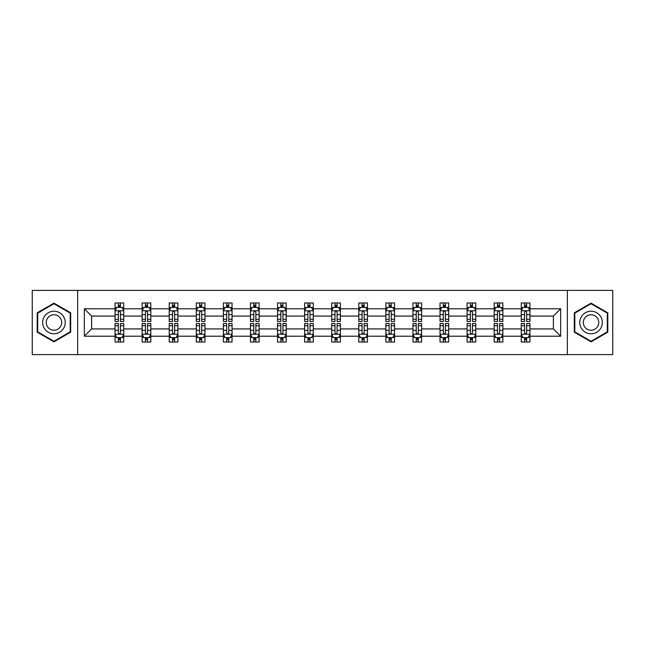 <?xml version="1.0" encoding="UTF-8"?>
<svg xmlns="http://www.w3.org/2000/svg" width="645" height="645" viewBox="0 0 645 645"><rect width="100%" height="100%" fill="white"/><g stroke="black" fill="none" stroke-linecap="round" stroke-linejoin="round"><path stroke-width="0.97" d="M567.358 290.387L32.25 290.387L32.25 354.613L612.75 354.613L612.75 290.387L567.358 290.387L567.358 354.613M529.948 336.214L529.948 328.926L553.378 328.926L560.674 336.214L529.948 336.214L529.948 342.027L526.651 342.027L526.651 337.601M77.642 354.613L77.642 290.387M521.265 336.214L502.866 336.214L502.866 328.926L521.265 328.926L521.265 342.027L529.948 342.027L529.948 337.391L528.311 337.391M502.866 336.214L502.866 342.027L499.569 342.027L499.569 337.601M494.183 336.214L475.784 336.214L475.784 328.926L494.183 328.926L494.183 342.027L502.866 342.027L502.866 337.391L501.229 337.391M475.784 336.214L475.784 342.027L472.487 342.027L472.487 337.601M467.101 336.214L448.702 336.214L448.702 328.926L467.101 328.926L467.101 342.027L475.784 342.027L475.784 337.391L474.156 337.391M448.702 336.214L448.702 342.027L445.405 342.027L445.405 337.601M440.027 336.214L421.62 336.214L421.62 328.926L440.027 328.926L440.027 342.027L448.702 342.027L448.702 337.391L447.074 337.391M421.62 336.214L421.62 342.027L418.323 342.027L418.323 337.601M412.945 336.214L394.538 336.214L394.538 328.926L412.945 328.926L412.945 342.027L421.62 342.027L421.62 337.391L419.992 337.391M394.538 336.214L394.538 342.027L391.241 342.027L391.241 337.601M385.863 336.214L367.465 336.214L367.465 328.926L385.863 328.926L385.863 342.027L394.538 342.027L394.538 337.391L392.91 337.391M367.465 336.214L367.465 342.027L364.159 342.027L364.159 337.601M358.781 336.214L340.383 336.214L340.383 328.926L358.781 328.926L358.781 342.027L367.465 342.027L367.465 337.391L365.828 337.391M340.383 336.214L340.383 342.027L337.085 342.027L337.085 337.601M331.699 336.214L313.301 336.214L313.301 328.926L331.699 328.926L331.699 342.027L340.383 342.027L340.383 337.391L338.746 337.391M313.301 336.214L313.301 342.027L310.003 342.027L310.003 337.601M304.617 336.214L286.219 336.214L286.219 328.926L304.617 328.926L304.617 342.027L313.301 342.027L313.301 337.391L311.664 337.391M286.219 336.214L286.219 342.027L282.921 342.027L282.921 337.601M277.535 336.214L259.137 336.214L259.137 328.926L277.535 328.926L277.535 342.027L286.219 342.027L286.219 337.391L284.59 337.391M259.137 336.214L259.137 342.027L255.839 342.027L255.839 337.601M250.462 336.214L232.055 336.214L232.055 328.926L250.462 328.926L250.462 342.027L259.137 342.027L259.137 337.391L257.508 337.391M232.055 336.214L232.055 342.027L228.757 342.027L228.757 337.601M223.38 336.214L204.973 336.214L204.973 328.926L223.38 328.926L223.38 342.027L232.055 342.027L232.055 337.391L230.426 337.391M204.973 336.214L204.973 342.027L201.675 342.027L201.675 337.601M196.298 336.214L177.899 336.214L177.899 328.926L196.298 328.926L196.298 342.027L204.973 342.027L204.973 337.391L203.344 337.391M177.899 336.214L177.899 342.027L174.602 342.027L174.602 337.601M169.216 336.214L150.817 336.214L150.817 328.926L169.216 328.926L169.216 342.027L177.899 342.027L177.899 337.391L176.262 337.391M150.817 336.214L150.817 342.027L147.52 342.027L147.52 337.601M142.134 336.214L123.735 336.214L123.735 328.926L142.134 328.926L142.134 342.027L150.817 342.027L150.817 337.391L149.18 337.391M123.735 336.214L123.735 342.027L120.438 342.027L120.438 337.601M115.052 336.214L84.326 336.214L84.326 308.786L115.052 308.786L115.052 316.074L91.622 316.074L91.622 328.926L115.052 328.926L115.052 342.027L123.735 342.027L123.735 337.391L122.099 337.391M116.689 307.609L115.052 307.609L115.052 302.973L115.052 308.786M118.349 307.399L118.349 302.973L115.052 302.973L123.735 302.973L123.735 308.786L142.134 308.786L142.134 302.973L150.817 302.973L150.817 308.786L169.216 308.786L169.216 302.973L177.899 302.973L177.899 308.786L196.298 308.786L196.298 302.973L204.973 302.973L204.973 308.786L223.38 308.786L223.38 302.973L232.055 302.973L232.055 308.786L250.462 308.786L250.462 302.973L259.137 302.973L259.137 308.786L277.535 308.786L277.535 302.973L286.219 302.973L286.219 308.786L304.617 308.786L304.617 302.973L313.301 302.973L313.301 308.786L331.699 308.786L331.699 302.973L340.383 302.973L340.383 308.786L358.781 308.786L358.781 302.973L367.465 302.973L367.465 308.786L385.863 308.786L385.863 302.973L394.538 302.973L394.538 308.786L412.945 308.786L412.945 302.973L421.62 302.973L421.62 308.786L440.027 308.786L440.027 302.973L448.702 302.973L448.702 308.786L467.101 308.786L467.101 302.973L475.784 302.973L475.784 308.786L494.183 308.786L494.183 302.973L502.866 302.973L502.866 308.786L521.265 308.786L521.265 302.973L529.948 302.973L529.948 308.786L560.674 308.786L560.674 336.214M521.265 308.786L521.265 316.074L502.866 316.074L502.866 308.786M494.183 308.786L494.183 316.074L475.784 316.074L475.784 308.786M467.101 308.786L467.101 316.074L448.702 316.074L448.702 308.786M440.027 308.786L440.027 316.074L421.62 316.074L421.62 308.786M412.945 308.786L412.945 316.074L394.538 316.074L394.538 308.786M385.863 308.786L385.863 316.074L367.465 316.074L367.465 308.786M358.781 308.786L358.781 316.074L340.383 316.074L340.383 308.786M331.699 308.786L331.699 316.074L313.301 316.074L313.301 308.786M304.617 308.786L304.617 316.074L286.219 316.074L286.219 308.786M277.535 308.786L277.535 316.074L259.137 316.074L259.137 308.786M250.462 308.786L250.462 316.074L232.055 316.074L232.055 308.786M223.38 308.786L223.38 316.074L204.973 316.074L204.973 308.786M196.298 308.786L196.298 316.074L177.899 316.074L177.899 308.786M169.216 308.786L169.216 316.074L150.817 316.074L150.817 308.786M142.134 308.786L142.134 316.074L123.735 316.074L123.735 308.786M84.326 308.786L91.622 316.074M553.378 328.926L553.378 316.074L529.948 316.074L529.948 308.786M524.562 307.31L526.651 307.31M497.48 307.31L499.569 307.31M470.399 307.31L472.487 307.31M443.325 307.31L445.405 307.31M416.243 307.31L418.323 307.31M389.161 307.31L391.241 307.31M362.079 307.31L364.159 307.31M334.997 307.31L337.085 307.31M307.915 307.31L310.003 307.31M280.841 307.31L282.921 307.31M253.759 307.31L255.839 307.31M226.677 307.31L228.757 307.31M199.595 307.31L201.675 307.31M172.513 307.31L174.602 307.31M145.431 307.31L147.52 307.31M118.349 307.31L120.438 307.31M118.349 337.69L120.438 337.69M145.431 337.69L147.52 337.69M172.513 337.69L174.602 337.69M199.595 337.69L201.675 337.69M226.677 337.69L228.757 337.69M253.759 337.69L255.839 337.69M280.841 337.69L282.921 337.69M307.915 337.69L310.003 337.69M334.997 337.69L337.085 337.69M362.079 337.69L364.159 337.69M389.161 337.69L391.241 337.69M416.243 337.69L418.323 337.69M443.325 337.69L445.405 337.69M470.399 337.69L472.487 337.69M497.48 337.69L499.569 337.69M524.562 337.69L526.651 337.69M91.622 328.926L84.326 336.214M560.674 308.786L553.378 316.074M70.7 312.825L53.946 303.158L37.2 312.825L37.2 332.175L53.946 341.842L70.7 332.175L70.7 312.825M574.3 312.825L574.3 332.175L591.054 341.842L607.8 332.175L607.8 312.825L591.054 303.158L574.3 312.825M120.438 305.23L118.349 305.23M115.052 319.283L115.052 321.46L118.349 321.46L118.349 319.283L115.052 319.283L115.052 316.074M123.735 316.074L123.735 321.46L120.438 321.46L120.438 312.172C119.744 310.834 119.051 310.834 118.349 312.172L118.349 319.283M122.099 307.609L123.735 307.609L123.735 302.973L120.438 302.973L120.438 307.399M123.735 310.866L122.002 307.399L116.793 307.399L115.052 310.866M118.349 339.77L120.438 339.77M123.735 325.717L123.735 323.54L120.438 323.54L120.438 325.717L123.735 325.717L123.735 328.926M115.052 328.926L115.052 323.54L118.349 323.54L118.349 332.828C119.043 334.166 119.744 334.166 120.438 332.828L120.438 325.717M116.689 337.391L115.052 337.391L115.052 342.027L118.349 342.027L118.349 337.601M115.052 334.134L116.793 337.601L122.002 337.601L123.735 334.134M147.52 305.23L145.431 305.23M143.77 307.609L142.134 307.609L142.134 302.973L145.431 302.973L145.431 307.399M142.134 319.283L142.134 321.46L145.431 321.46L145.431 319.283L142.134 319.283L142.134 316.074M150.817 316.074L150.817 321.46L147.52 321.46L147.52 312.172C146.826 310.834 146.133 310.834 145.431 312.172L145.431 319.283M149.18 307.609L150.817 307.609L150.817 302.973L147.52 302.973L147.52 307.399M150.817 310.866L149.076 307.399L143.867 307.399L142.134 310.866M174.602 305.23L172.513 305.23M170.844 307.609L169.216 307.609L169.216 302.973L172.513 302.973L172.513 307.399M169.216 319.283L169.216 321.46L172.513 321.46L172.513 319.283L169.216 319.283L169.216 316.074M177.899 316.074L177.899 321.46L174.602 321.46L174.602 312.172C173.9 310.834 173.207 310.834 172.513 312.172L172.513 319.283M176.262 307.609L177.899 307.609L177.899 302.973L174.602 302.973L174.602 307.399M177.899 310.866L176.158 307.399L170.949 307.399L169.216 310.866M145.431 339.77L147.52 339.77M150.817 325.717L150.817 323.54L147.52 323.54L147.52 325.717L150.817 325.717L150.817 328.926M142.134 328.926L142.134 323.54L145.431 323.54L145.431 332.828C146.125 334.166 146.818 334.166 147.52 332.828L147.52 325.717M143.77 337.391L142.134 337.391L142.134 342.027L145.431 342.027L145.431 337.601M142.134 334.134L143.867 337.601L149.076 337.601L150.817 334.134M172.513 339.77L174.602 339.77M177.899 325.717L177.899 323.54L174.602 323.54L174.602 325.717L177.899 325.717L177.899 328.926M169.216 328.926L169.216 323.54L172.513 323.54L172.513 332.828C173.207 334.166 173.9 334.166 174.602 332.828L174.602 325.717M170.844 337.391L169.216 337.391L169.216 342.027L172.513 342.027L172.513 337.601M169.216 334.134L170.949 337.601L176.158 337.601L177.899 334.134M44.174 316.856A11.287 11.287 0 0 0 48.311 332.272A11.287 11.287 0 0 0 63.718 328.144A11.287 11.287 0 0 0 59.59 312.728A11.287 11.287 0 0 0 44.174 316.856M47.262 318.638A7.724 7.724 0 0 0 50.084 329.192A7.724 7.724 0 0 0 60.638 326.362A7.724 7.724 0 0 0 57.808 315.808A7.724 7.724 0 0 0 47.262 318.638M70.184 313.131L70.184 331.869L53.946 341.245L37.716 331.869L37.716 313.131L53.946 303.755L70.184 313.131M581.282 316.856A11.287 11.287 0 0 0 585.41 332.272A11.287 11.287 0 0 0 600.826 328.144A11.287 11.287 0 0 0 596.69 312.728A11.287 11.287 0 0 0 581.282 316.856M584.362 318.638A7.724 7.724 0 0 0 587.192 329.192A7.724 7.724 0 0 0 597.738 326.362A7.724 7.724 0 0 0 594.916 315.808A7.724 7.724 0 0 0 584.362 318.638M607.284 313.131L607.284 331.869L591.054 341.245L574.816 331.869L574.816 313.131L591.054 303.755L607.284 313.131M201.675 305.23L199.595 305.23M197.926 307.609L196.298 307.609L196.298 302.973L199.595 302.973L199.595 307.399M196.298 319.283L196.298 321.46L199.595 321.46L199.595 319.283L196.298 319.283L196.298 316.074M204.973 316.074L204.973 321.46L201.675 321.46L201.675 312.172C200.982 310.834 200.289 310.834 199.595 312.172L199.595 319.283M203.344 307.609L204.973 307.609L204.973 302.973L201.675 302.973L201.675 307.399M204.973 310.866L203.24 307.399L198.031 307.399L196.298 310.866M199.595 339.77L201.675 339.77M204.973 325.717L204.973 323.54L201.675 323.54L201.675 325.717L204.973 325.717L204.973 328.926M196.298 328.926L196.298 323.54L199.595 323.54L199.595 332.828C200.289 334.166 200.982 334.166 201.675 332.828L201.675 325.717M197.926 337.391L196.298 337.391L196.298 342.027L199.595 342.027L199.595 337.601M196.298 334.134L198.031 337.601L203.24 337.601L204.973 334.134M228.757 305.23L226.677 305.23M225.008 307.609L223.38 307.609L223.38 302.973L226.677 302.973L226.677 307.399M223.38 319.283L223.38 321.46L226.677 321.46L226.677 319.283L223.38 319.283L223.38 316.074M232.055 316.074L232.055 321.46L228.757 321.46L228.757 312.172C228.064 310.834 227.371 310.834 226.677 312.172L226.677 319.283M230.426 307.609L232.055 307.609L232.055 302.973L228.757 302.973L228.757 307.399M232.055 310.866L230.321 307.399L225.113 307.399L223.38 310.866M226.677 339.77L228.757 339.77M232.055 325.717L232.055 323.54L228.757 323.54L228.757 325.717L232.055 325.717L232.055 328.926M223.38 328.926L223.38 323.54L226.677 323.54L226.677 332.828C227.371 334.166 228.064 334.166 228.757 332.828L228.757 325.717M225.008 337.391L223.38 337.391L223.38 342.027L226.677 342.027L226.677 337.601M223.38 334.134L225.113 337.601L230.321 337.601L232.055 334.134M255.839 305.23L253.759 305.23M252.09 307.609L250.462 307.609L250.462 302.973L253.759 302.973L253.759 307.399M250.462 319.283L250.462 321.46L253.759 321.46L253.759 319.283L250.462 319.283L250.462 316.074M259.137 316.074L259.137 321.46L255.839 321.46L255.839 312.172C255.146 310.834 254.453 310.834 253.759 312.172L253.759 319.283M257.508 307.609L259.137 307.609L259.137 302.973L255.839 302.973L255.839 307.399M259.137 310.866L257.403 307.399L252.195 307.399L250.462 310.866M253.759 339.77L255.839 339.77M259.137 325.717L259.137 323.54L255.839 323.54L255.839 325.717L259.137 325.717L259.137 328.926M250.462 328.926L250.462 323.54L253.759 323.54L253.759 332.828C254.453 334.166 255.146 334.166 255.839 332.828L255.839 325.717M252.09 337.391L250.462 337.391L250.462 342.027L253.759 342.027L253.759 337.601M250.462 334.134L252.195 337.601L257.403 337.601L259.137 334.134M282.921 305.23L280.841 305.23M279.172 307.609L277.535 307.609L277.535 302.973L280.841 302.973L280.841 307.399M277.535 319.283L277.535 321.46L280.841 321.46L280.841 319.283L277.535 319.283L277.535 316.074M286.219 316.074L286.219 321.46L282.921 321.46L282.921 312.172C282.228 310.834 281.534 310.834 280.841 312.172L280.841 319.283M284.59 307.609L286.219 307.609L286.219 302.973L282.921 302.973L282.921 307.399M286.219 310.866L284.485 307.399L279.277 307.399L277.535 310.866M280.841 339.77L282.921 339.77M286.219 325.717L286.219 323.54L282.921 323.54L282.921 325.717L286.219 325.717L286.219 328.926M277.535 328.926L277.535 323.54L280.841 323.54L280.841 332.828C281.534 334.166 282.228 334.166 282.921 332.828L282.921 325.717M279.172 337.391L277.535 337.391L277.535 342.027L280.841 342.027L280.841 337.601M277.535 334.134L279.277 337.601L284.485 337.601L286.219 334.134M310.003 305.23L307.915 305.23M306.254 307.609L304.617 307.609L304.617 302.973L307.915 302.973L307.915 307.399M304.617 319.283L304.617 321.46L307.915 321.46L307.915 319.283L304.617 319.283L304.617 316.074M313.301 316.074L313.301 321.46L310.003 321.46L310.003 312.172C309.31 310.834 308.616 310.834 307.915 312.172L307.915 319.283M311.664 307.609L313.301 307.609L313.301 302.973L310.003 302.973L310.003 307.399M313.301 310.866L311.567 307.399L306.359 307.399L304.617 310.866M307.915 339.77L310.003 339.77M313.301 325.717L313.301 323.54L310.003 323.54L310.003 325.717L313.301 325.717L313.301 328.926M304.617 328.926L304.617 323.54L307.915 323.54L307.915 332.828C308.608 334.166 309.31 334.166 310.003 332.828L310.003 325.717M306.254 337.391L304.617 337.391L304.617 342.027L307.915 342.027L307.915 337.601M304.617 334.134L306.359 337.601L311.567 337.601L313.301 334.134M337.085 305.23L334.997 305.23M333.336 307.609L331.699 307.609L331.699 302.973L334.997 302.973L334.997 307.399M331.699 319.283L331.699 321.46L334.997 321.46L334.997 319.283L331.699 319.283L331.699 316.074M340.383 316.074L340.383 321.46L337.085 321.46L337.085 312.172C336.392 310.834 335.69 310.834 334.997 312.172L334.997 319.283M338.746 307.609L340.383 307.609L340.383 302.973L337.085 302.973L337.085 307.399M340.383 310.866L338.641 307.399L333.433 307.399L331.699 310.866M334.997 339.77L337.085 339.77M340.383 325.717L340.383 323.54L337.085 323.54L337.085 325.717L340.383 325.717L340.383 328.926M331.699 328.926L331.699 323.54L334.997 323.54L334.997 332.828C335.69 334.166 336.384 334.166 337.085 332.828L337.085 325.717M333.336 337.391L331.699 337.391L331.699 342.027L334.997 342.027L334.997 337.601M331.699 334.134L333.433 337.601L338.641 337.601L340.383 334.134M364.159 305.23L362.079 305.23M360.41 307.609L358.781 307.609L358.781 302.973L362.079 302.973L362.079 307.399M358.781 319.283L358.781 321.46L362.079 321.46L362.079 319.283L358.781 319.283L358.781 316.074M367.465 316.074L367.465 321.46L364.159 321.46L364.159 312.172C363.466 310.834 362.772 310.834 362.079 312.172L362.079 319.283M365.828 307.609L367.465 307.609L367.465 302.973L364.159 302.973L364.159 307.399M367.465 310.866L365.723 307.399L360.515 307.399L358.781 310.866M362.079 339.77L364.159 339.77M367.465 325.717L367.465 323.54L364.159 323.54L364.159 325.717L367.465 325.717L367.465 328.926M358.781 328.926L358.781 323.54L362.079 323.54L362.079 332.828C362.772 334.166 363.466 334.166 364.159 332.828L364.159 325.717M360.41 337.391L358.781 337.391L358.781 342.027L362.079 342.027L362.079 337.601M358.781 334.134L360.515 337.601L365.723 337.601L367.465 334.134M391.241 305.23L389.161 305.23M387.492 307.609L385.863 307.609L385.863 302.973L389.161 302.973L389.161 307.399M385.863 319.283L385.863 321.46L389.161 321.46L389.161 319.283L385.863 319.283L385.863 316.074M394.538 316.074L394.538 321.46L391.241 321.46L391.241 312.172C390.548 310.834 389.854 310.834 389.161 312.172L389.161 319.283M392.91 307.609L394.538 307.609L394.538 302.973L391.241 302.973L391.241 307.399M394.538 310.866L392.805 307.399L387.597 307.399L385.863 310.866M389.161 339.77L391.241 339.77M394.538 325.717L394.538 323.54L391.241 323.54L391.241 325.717L394.538 325.717L394.538 328.926M385.863 328.926L385.863 323.54L389.161 323.54L389.161 332.828C389.854 334.166 390.548 334.166 391.241 332.828L391.241 325.717M387.492 337.391L385.863 337.391L385.863 342.027L389.161 342.027L389.161 337.601M385.863 334.134L387.597 337.601L392.805 337.601L394.538 334.134M418.323 305.23L416.243 305.23M414.574 307.609L412.945 307.609L412.945 302.973L416.243 302.973L416.243 307.399M412.945 319.283L412.945 321.46L416.243 321.46L416.243 319.283L412.945 319.283L412.945 316.074M421.62 316.074L421.62 321.46L418.323 321.46L418.323 312.172C417.629 310.834 416.936 310.834 416.243 312.172L416.243 319.283M419.992 307.609L421.62 307.609L421.62 302.973L418.323 302.973L418.323 307.399M421.62 310.866L419.887 307.399L414.679 307.399L412.945 310.866M416.243 339.77L418.323 339.77M421.62 325.717L421.62 323.54L418.323 323.54L418.323 325.717L421.62 325.717L421.62 328.926M412.945 328.926L412.945 323.54L416.243 323.54L416.243 332.828C416.936 334.166 417.629 334.166 418.323 332.828L418.323 325.717M414.574 337.391L412.945 337.391L412.945 342.027L416.243 342.027L416.243 337.601M412.945 334.134L414.679 337.601L419.887 337.601L421.62 334.134M445.405 305.23L443.325 305.23M441.656 307.609L440.027 307.609L440.027 302.973L443.325 302.973L443.325 307.399M440.027 319.283L440.027 321.46L443.325 321.46L443.325 319.283L440.027 319.283L440.027 316.074M448.702 316.074L448.702 321.46L445.405 321.46L445.405 312.172C444.711 310.834 444.018 310.834 443.325 312.172L443.325 319.283M447.074 307.609L448.702 307.609L448.702 302.973L445.405 302.973L445.405 307.399M448.702 310.866L446.969 307.399L441.76 307.399L440.027 310.866M443.325 339.77L445.405 339.77M448.702 325.717L448.702 323.54L445.405 323.54L445.405 325.717L448.702 325.717L448.702 328.926M440.027 328.926L440.027 323.54L443.325 323.54L443.325 332.828C444.018 334.166 444.711 334.166 445.405 332.828L445.405 325.717M441.656 337.391L440.027 337.391L440.027 342.027L443.325 342.027L443.325 337.601M440.027 334.134L441.76 337.601L446.969 337.601L448.702 334.134M472.487 305.23L470.399 305.23M468.738 307.609L467.101 307.609L467.101 302.973L470.399 302.973L470.399 307.399M467.101 319.283L467.101 321.46L470.399 321.46L470.399 319.283L467.101 319.283L467.101 316.074M475.784 316.074L475.784 321.46L472.487 321.46L472.487 312.172C471.793 310.834 471.1 310.834 470.399 312.172L470.399 319.283M474.156 307.609L475.784 307.609L475.784 302.973L472.487 302.973L472.487 307.399M475.784 310.866L474.051 307.399L468.842 307.399L467.101 310.866M470.399 339.77L472.487 339.77M475.784 325.717L475.784 323.54L472.487 323.54L472.487 325.717L475.784 325.717L475.784 328.926M467.101 328.926L467.101 323.54L470.399 323.54L470.399 332.828C471.1 334.166 471.793 334.166 472.487 332.828L472.487 325.717M468.738 337.391L467.101 337.391L467.101 342.027L470.399 342.027L470.399 337.601M467.101 334.134L468.842 337.601L474.051 337.601L475.784 334.134M499.569 305.23L497.48 305.23M495.82 307.609L494.183 307.609L494.183 302.973L497.48 302.973L497.48 307.399M494.183 319.283L494.183 321.46L497.48 321.46L497.48 319.283L494.183 319.283L494.183 316.074M502.866 316.074L502.866 321.46L499.569 321.46L499.569 312.172C498.875 310.834 498.182 310.834 497.48 312.172L497.48 319.283M501.229 307.609L502.866 307.609L502.866 302.973L499.569 302.973L499.569 307.399M502.866 310.866L501.133 307.399L495.924 307.399L494.183 310.866M497.48 339.77L499.569 339.77M502.866 325.717L502.866 323.54L499.569 323.54L499.569 325.717L502.866 325.717L502.866 328.926M494.183 328.926L494.183 323.54L497.48 323.54L497.48 332.828C498.174 334.166 498.867 334.166 499.569 332.828L499.569 325.717M495.82 337.391L494.183 337.391L494.183 342.027L497.48 342.027L497.48 337.601M494.183 334.134L495.924 337.601L501.133 337.601L502.866 334.134M526.651 305.23L524.562 305.23M522.901 307.609L521.265 307.609L521.265 302.973L524.562 302.973L524.562 307.399M521.265 319.283L521.265 321.46L524.562 321.46L524.562 319.283L521.265 319.283L521.265 316.074M529.948 316.074L529.948 321.46L526.651 321.46L526.651 312.172C525.957 310.834 525.256 310.834 524.562 312.172L524.562 319.283M528.311 307.609L529.948 307.609L529.948 302.973L526.651 302.973L526.651 307.399M529.948 310.866L528.207 307.399L522.998 307.399L521.265 310.866M524.562 339.77L526.651 339.77M529.948 325.717L529.948 323.54L526.651 323.54L526.651 325.717L529.948 325.717L529.948 328.926M521.265 328.926L521.265 323.54L524.562 323.54L524.562 332.828C525.256 334.166 525.949 334.166 526.651 332.828L526.651 325.717M522.901 337.391L521.265 337.391L521.265 342.027L524.562 342.027L524.562 337.601M521.265 334.134L522.998 337.601L528.207 337.601L529.948 334.134M123.695 310.785L115.1 310.785M123.735 319.283L120.438 319.283M118.349 314.631L115.052 314.631M123.735 314.631L120.438 314.631M120.438 306.335L118.349 306.335M115.1 334.215L123.695 334.215M115.052 325.717L118.349 325.717M120.438 330.369L123.735 330.369M115.052 330.369L118.349 330.369M118.349 338.665L120.438 338.665M150.769 310.785L142.182 310.785M150.817 319.283L147.52 319.283M145.431 314.631L142.134 314.631M150.817 314.631L147.52 314.631M147.52 306.335L145.431 306.335M177.851 310.785L169.256 310.785M177.899 319.283L174.602 319.283M172.513 314.631L169.216 314.631M177.899 314.631L174.602 314.631M174.602 306.335L172.513 306.335M142.182 334.215L150.769 334.215M142.134 325.717L145.431 325.717M147.52 330.369L150.817 330.369M142.134 330.369L145.431 330.369M145.431 338.665L147.52 338.665M169.256 334.215L177.851 334.215M169.216 325.717L172.513 325.717M174.602 330.369L177.899 330.369M169.216 330.369L172.513 330.369M172.513 338.665L174.602 338.665M204.933 310.785L196.338 310.785M204.973 319.283L201.675 319.283M199.595 314.631L196.298 314.631M204.973 314.631L201.675 314.631M201.675 306.335L199.595 306.335M196.338 334.215L204.933 334.215M196.298 325.717L199.595 325.717M201.675 330.369L204.973 330.369M196.298 330.369L199.595 330.369M199.595 338.665L201.675 338.665M232.015 310.785L223.42 310.785M232.055 319.283L228.757 319.283M226.677 314.631L223.38 314.631M232.055 314.631L228.757 314.631M228.757 306.335L226.677 306.335M223.42 334.215L232.015 334.215M223.38 325.717L226.677 325.717M228.757 330.369L232.055 330.369M223.38 330.369L226.677 330.369M226.677 338.665L228.757 338.665M259.096 310.785L250.502 310.785M259.137 319.283L255.839 319.283M253.759 314.631L250.462 314.631M259.137 314.631L255.839 314.631M255.839 306.335L253.759 306.335M250.502 334.215L259.096 334.215M250.462 325.717L253.759 325.717M255.839 330.369L259.137 330.369M250.462 330.369L253.759 330.369M253.759 338.665L255.839 338.665M286.178 310.785L277.584 310.785M286.219 319.283L282.921 319.283M280.841 314.631L277.535 314.631M286.219 314.631L282.921 314.631M282.921 306.335L280.841 306.335M277.584 334.215L286.178 334.215M277.535 325.717L280.841 325.717M282.921 330.369L286.219 330.369M277.535 330.369L280.841 330.369M280.841 338.665L282.921 338.665M313.252 310.785L304.666 310.785M313.301 319.283L310.003 319.283M307.915 314.631L304.617 314.631M313.301 314.631L310.003 314.631M310.003 306.335L307.915 306.335M304.666 334.215L313.252 334.215M304.617 325.717L307.915 325.717M310.003 330.369L313.301 330.369M304.617 330.369L307.915 330.369M307.915 338.665L310.003 338.665M340.334 310.785L331.748 310.785M340.383 319.283L337.085 319.283M334.997 314.631L331.699 314.631M340.383 314.631L337.085 314.631M337.085 306.335L334.997 306.335M331.748 334.215L340.334 334.215M331.699 325.717L334.997 325.717M337.085 330.369L340.383 330.369M331.699 330.369L334.997 330.369M334.997 338.665L337.085 338.665M367.416 310.785L358.822 310.785M367.465 319.283L364.159 319.283M362.079 314.631L358.781 314.631M367.465 314.631L364.159 314.631M364.159 306.335L362.079 306.335M358.822 334.215L367.416 334.215M358.781 325.717L362.079 325.717M364.159 330.369L367.465 330.369M358.781 330.369L362.079 330.369M362.079 338.665L364.159 338.665M394.498 310.785L385.904 310.785M394.538 319.283L391.241 319.283M389.161 314.631L385.863 314.631M394.538 314.631L391.241 314.631M391.241 306.335L389.161 306.335M385.904 334.215L394.498 334.215M385.863 325.717L389.161 325.717M391.241 330.369L394.538 330.369M385.863 330.369L389.161 330.369M389.161 338.665L391.241 338.665M421.58 310.785L412.985 310.785M421.62 319.283L418.323 319.283M416.243 314.631L412.945 314.631M421.62 314.631L418.323 314.631M418.323 306.335L416.243 306.335M412.985 334.215L421.58 334.215M412.945 325.717L416.243 325.717M418.323 330.369L421.62 330.369M412.945 330.369L416.243 330.369M416.243 338.665L418.323 338.665M448.662 310.785L440.067 310.785M448.702 319.283L445.405 319.283M443.325 314.631L440.027 314.631M448.702 314.631L445.405 314.631M445.405 306.335L443.325 306.335M440.067 334.215L448.662 334.215M440.027 325.717L443.325 325.717M445.405 330.369L448.702 330.369M440.027 330.369L443.325 330.369M443.325 338.665L445.405 338.665M475.744 310.785L467.149 310.785M475.784 319.283L472.487 319.283M470.399 314.631L467.101 314.631M475.784 314.631L472.487 314.631M472.487 306.335L470.399 306.335M467.149 334.215L475.744 334.215M467.101 325.717L470.399 325.717M472.487 330.369L475.784 330.369M467.101 330.369L470.399 330.369M470.399 338.665L472.487 338.665M502.818 310.785L494.231 310.785M502.866 319.283L499.569 319.283M497.48 314.631L494.183 314.631M502.866 314.631L499.569 314.631M499.569 306.335L497.48 306.335M494.231 334.215L502.818 334.215M494.183 325.717L497.48 325.717M499.569 330.369L502.866 330.369M494.183 330.369L497.48 330.369M497.48 338.665L499.569 338.665M529.9 310.785L521.305 310.785M529.948 319.283L526.651 319.283M524.562 314.631L521.265 314.631M529.948 314.631L526.651 314.631M526.651 306.335L524.562 306.335M521.305 334.215L529.9 334.215M521.265 325.717L524.562 325.717M526.651 330.369L529.948 330.369M521.265 330.369L524.562 330.369M524.562 338.665L526.651 338.665"/></g></svg>
